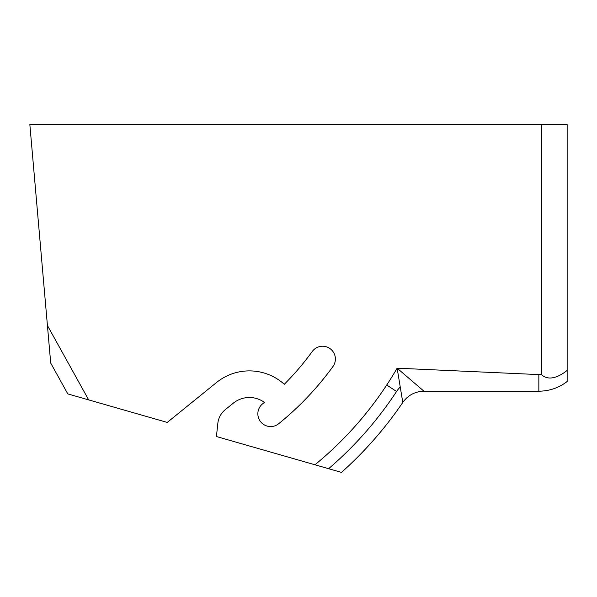 <?xml version="1.0" encoding="UTF-8"?>
<svg xmlns="http://www.w3.org/2000/svg" width="597" height="597" viewBox="0 0 597 597"><rect width="100%" height="100%" fill="white"/><g stroke="black" fill="none" stroke-linecap="round" stroke-linejoin="round"><path stroke-width="0.9" d="M233.263 403.199L225.308 409.639L233.263 403.199A25.589 25.589 0 0 1 264.381 402.371A276.329 276.329 0 0 1 262.598 403.833A12.791 12.791 0 0 0 260.702 421.825A12.791 12.791 0 0 0 278.695 423.713A301.91 301.91 0 0 0 332.947 366.543A12.791 12.791 0 0 0 330.119 348.678A12.791 12.791 0 0 0 312.246 351.506A276.329 276.329 0 0 1 284.284 384.289A52.193 52.193 0 0 0 216.517 382.52L167.242 422.422L67.797 393.908L50.715 363.088L29.85 124.609L541.561 124.609L541.561 374.715L397.132 368.185L402.788 402.423A379.692 379.692 0 0 1 341.491 472.391L328.619 468.697A368.431 368.431 0 0 0 396.557 391.483A25.589 25.589 0 0 1 400.236 387.065A25.589 25.589 0 0 0 396.557 391.483A25.589 25.589 0 0 1 400.236 387.065A25.589 25.589 0 0 0 396.557 391.483L386.722 385.02L396.557 391.483A368.431 368.431 0 0 1 328.619 468.697L314.97 464.787A356.663 356.663 0 0 0 397.132 368.185L423.952 391.214A25.589 25.589 0 0 0 423.915 391.214A25.589 25.589 0 0 1 423.952 391.214L423.945 391.192M327.857 468.481L341.491 472.391A379.692 379.692 0 0 0 402.788 402.423A25.589 25.589 0 0 1 403.176 401.863A25.589 25.589 0 0 0 402.788 402.423C407.99 395.192 415.049 391.453 423.952 391.214L423.952 391.214A25.589 25.589 0 0 0 423.915 391.214A25.589 25.589 0 0 1 423.952 391.214L538.845 391.214L538.845 374.841M278.695 423.713A301.91 301.91 0 0 0 332.947 366.543M328.619 468.697A368.431 368.431 0 0 0 396.557 391.483A368.431 368.431 0 0 1 328.619 468.697L216.427 436.526L217.838 423.363A20.47 20.47 0 0 1 225.308 409.639M541.561 124.609L567.15 124.609L567.15 381.49C558.904 387.841 549.464 391.08 538.845 391.214C549.464 391.08 558.904 387.841 567.15 381.49L567.15 370.431C560.232 375.916 549.479 381.879 541.561 374.715M47.424 325.492L88.669 399.893M341.491 472.391A379.692 379.692 0 0 0 402.788 402.423A379.692 379.692 0 0 1 341.491 472.391M403.176 401.863A25.589 25.589 0 0 0 402.788 402.423A25.589 25.589 0 0 1 403.176 401.863M567.15 381.49C558.904 387.841 549.464 391.08 538.845 391.214C549.464 391.08 558.904 387.841 567.15 381.49"/></g></svg>
